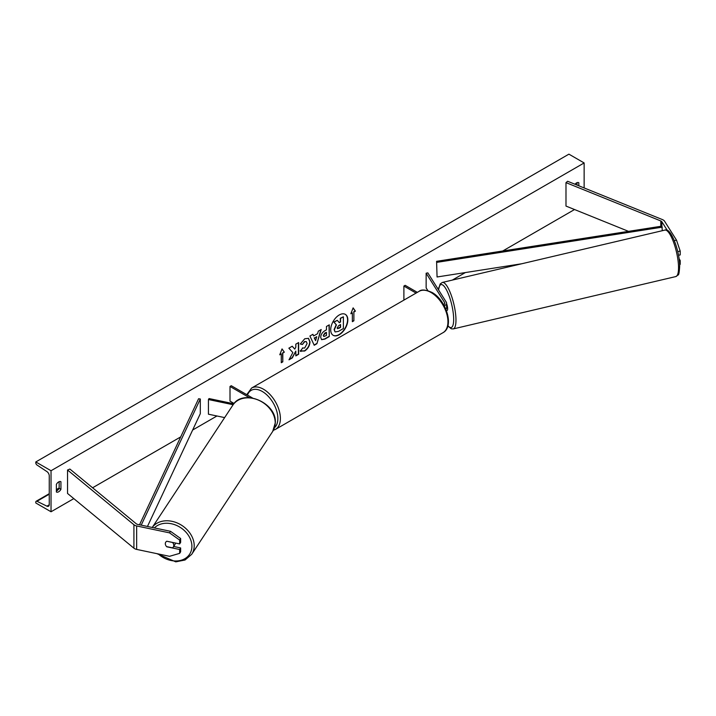 <?xml version="1.0" encoding="UTF-8"?>
<svg xmlns="http://www.w3.org/2000/svg" width="716" height="716" viewBox="0 0 716 716"><rect width="100%" height="100%" fill="white"/><g stroke="black" fill="none" stroke-linecap="round" stroke-linejoin="round"><path stroke-width="1.07" d="M674.311 240.621L676.513 240.155L664.555 221.181A5.746 3.32 0 0 0 663.213 219.973A5.746 3.32 0 0 0 662.452 219.597L567.636 181.273L565.989 182.625L565.989 206.074L628.505 231.349M667.303 230.391L661.852 221.745A2.873 1.656 0 0 0 661.19 221.146A2.873 1.656 0 0 0 660.805 220.958L565.989 182.625M676.513 240.155L680.2 251.074L680.2 254.941L678.526 255.29M680.2 251.074L677.739 251.593M679.663 264.49L680.2 264.374L680.2 260.508L679.099 258.762M679.35 260.687L680.2 260.508M166.873 546.666L166.792 546.8A4.484 3.446 32.2 0 1 165.315 543.704A4.484 3.446 32.2 0 1 165.736 542.191A4.484 3.446 32.2 0 1 166.792 541.224L179.653 543.927L179.653 540.07L180.638 538.513L180.638 542.37L179.653 543.927M180.638 538.513L170.515 531.308L169.531 532.865L136.658 525.956A5.746 3.32 180 0 1 134.563 525.186A5.746 3.32 180 0 1 133.919 524.738L67.537 470L67.537 493.449L133.919 548.196A5.746 3.32 180 0 0 134.563 548.635A5.746 3.32 180 0 0 136.658 549.405L169.531 556.314L179.653 553.361L179.653 549.503L166.792 546.8M170.515 531.308L137.642 524.398A2.873 1.656 180 0 1 136.595 524.014A2.873 1.656 180 0 1 136.273 523.79L69.882 469.052L67.537 470M179.653 553.361L180.638 551.803L180.638 547.937L173.657 546.478M180.638 547.937L179.653 549.503M169.531 532.865L179.653 540.07M233.846 403.779L209.036 398.561L208.428 399.537L208.428 414.197L224.627 417.598M233.121 404.728L208.428 399.537M252.48 397.971L231.277 385.727L230.006 386.461L230.006 401.121L234.096 403.484M230.006 386.461L249.338 397.622M445.907 309.285A5.388 3.106 0 0 0 446.605 307.755L446.605 303.208A5.388 3.106 0 0 0 446.274 302.152L427.819 272.868L426.136 273.226L426.136 287.886L427.864 290.633M444.242 305.786A5.388 3.106 0 0 0 446.605 303.208M443.651 304.73A3.589 2.076 0 0 0 444.806 303.208A3.589 2.076 0 0 0 444.591 302.501L426.136 273.226M403.896 300.12L403.896 286.06L405.166 285.326L417.339 292.361M403.896 286.06L416.068 293.095M446.435 310.61L447.124 310.449A4.484 1.181 -103.2 0 0 447.634 308.515A4.484 1.181 -103.2 0 0 446.605 303.727M339.268 334.73A12.109 6.99 120 0 0 347.179 324.062A12.109 6.99 120 0 0 345.318 314.36A12.109 6.99 120 0 0 339.268 314.959A12.109 6.99 120 0 0 331.356 325.628A12.109 6.99 120 0 0 333.209 335.33A12.109 6.99 120 0 0 339.268 334.73M333.083 335.258A12.109 6.99 120 0 0 339.008 334.587A12.109 6.99 120 0 0 346.884 324.026A12.109 6.99 120 0 0 345.193 314.288M56.367 484.365A4.484 2.587 -60 0 1 58.649 481.922A4.484 2.587 -60 0 1 60.887 481.707A4.484 2.587 -60 0 1 60.932 481.725L60.932 489.35A4.484 2.587 -60 0 1 56.403 492.008A4.484 2.587 -60 0 1 56.367 491.99L56.367 484.365M578.805 185.784L578.805 182.732A4.484 2.587 120 0 0 578.77 182.714A4.484 2.587 120 0 0 576.523 182.929A4.484 2.587 120 0 0 575.011 184.254M302.456 347.949L304.676 348.039L307.101 343.537L306.314 341.604L304.676 341.774L302.385 344.521L300.272 344.002L304.765 338.757L308.498 338.355L310.001 341.836C309.76 345.712 307.97 348.781 304.649 351.019L300.344 351.064L302.671 348.11M300.926 351.52L300.344 351.064M320.696 337.406L320.696 337.37C320.884 334.47 322.343 332.224 325.055 330.631L326.451 329.825L326.451 326.469L329.27 324.849L329.27 336.574L324.912 339.089L321.627 339.67L320.696 337.406M292.835 352.567L288.987 359.826L292.325 357.902L295.815 351.126L295.815 355.888L298.635 354.259L298.635 342.534L295.815 344.154L295.815 347.188L294.786 349.113L292.235 346.231L288.852 348.182L292.835 352.567M51.033 470.734L51.033 511.77L35.8 502.981L35.8 502.068A1.799 1.038 60 0 1 36.176 501.245A1.799 1.038 60 0 1 36.972 501.281L46.907 506.158A3.589 2.076 -120 0 0 48.509 506.239A3.589 2.076 -120 0 0 49.252 504.592L49.252 475.863A3.589 2.076 -120 0 0 46.907 471.584L36.972 464.997A1.799 1.038 60 0 1 35.8 462.858L35.8 461.945L51.033 470.734L584.14 162.944L584.14 187.941M51.033 511.77L73.802 498.622M92.597 487.775L180.692 436.912M192.658 430.012L216.939 415.987M437.691 288.539L438.72 287.939M452.324 280.09L465.364 272.563M502.713 251.003L574.536 209.528M353.883 312.006L355.413 311.129L353.122 307.871L350.84 313.76L352.361 312.883L352.361 321.681L353.883 320.795L353.883 312.006L353.883 320.795M279.759 354.805L282.041 348.916L284.333 352.165L282.802 353.042L282.802 361.84L281.281 362.717L281.281 353.919L279.759 354.805M313.653 335.947L317.582 333.674L318.298 331.177L321.207 329.503L316.911 343.716L314.217 345.273L309.921 336.019L312.919 334.291L313.653 335.947L312.767 334.372M577.033 185.068L577.033 182.687M59.159 481.68L59.159 488.321A4.484 2.587 -60 0 1 56.367 491.006M35.8 461.945L568.907 154.155L584.14 162.944M59.159 488.321L60.932 489.35M335.025 331.83L334.354 329.718L336.448 324.894L334.023 322.2L337.272 320.32L339.321 322.701L340.556 321.985L340.556 318.423L343.385 316.794L343.385 328.546L338.57 331.329L335.231 331.947M334.999 331.821L334.103 329.566L336.189 324.751L334.023 322.2M339.16 322.504L340.306 321.842L340.306 318.28L343.385 316.794M333.763 322.057L337.272 320.32M353.632 320.652L352.361 321.386M350.983 313.384L352.361 312.883M353.632 311.863L355.154 310.977L353.069 308.014M281.988 349.05L284.333 352.165M284.073 352.021L282.802 353.042M282.551 352.899L282.802 361.84M281.281 362.421L282.551 361.687M279.902 354.42L281.281 353.919M294.786 349.113L292.155 346.275M295.815 355.592L298.384 354.116L298.384 342.678M289.21 359.405L292.065 357.758L295.815 351.126M323.507 335.625L323.847 336.484L326.451 335.473L326.451 332.367L323.256 335.482L323.73 336.395M323.256 335.482L324.867 332.994L326.451 332.367M329.011 324.992L329.27 336.574M329.011 336.43L324.661 338.937L321.502 339.59M308.372 338.283L309.751 341.684C309.5 345.568 307.719 348.629 304.398 350.876L300.085 350.912M306.188 341.541L304.425 341.63L302.385 344.521M302.134 344.378L300.308 343.922M316.723 336.681L314.458 337.997L315.586 340.655L316.723 336.681L314.458 337.997M314.208 337.845L315.586 340.655M320.849 329.709L316.911 343.716M316.651 343.573L314.109 345.04M337.191 327.91L338.713 328.42L340.556 327.355L340.556 324.536L338.704 325.61L337.191 327.874L337.496 328.671M337.379 328.581L340.306 327.212L340.306 324.679M166.604 546.603L172.458 547.838A4.484 3.517 -146.6 0 0 173.317 547.006L174.91 544.581A4.484 3.517 -146.6 0 0 175.375 543.032M173.317 547.006A4.484 3.517 -146.6 0 0 173.782 545.422A4.484 3.517 -146.6 0 0 172.52 542.46L166.747 541.251M165.79 542.119A4.484 3.517 -146.6 0 0 165.351 543.65M436.59 261.322L437.064 276.985L436.59 261.322L661.852 226.149L662.327 230.695M521.803 263.748L437.064 276.985M662.327 227.142L437.064 262.325M139.522 524.792L198.583 398.74L200.31 399.009L200.31 413.669L147.46 526.457M141.213 525.15L200.31 399.009M661.852 221.745L661.852 226.149M660.805 220.958L660.805 226.31M136.658 525.956L136.658 549.405M133.919 524.738L133.919 548.196M444.591 302.501L444.591 303.924M419.12 291.331C421.339 289.273 425.617 289.631 431.963 292.423C446.14 299.95 454.597 326.657 442.998 332.68A23.879 13.783 -120 0 0 446.659 313.554A23.879 13.783 -120 0 0 431.059 292.513A23.879 13.783 -120 0 0 419.12 291.331L251.576 388.063A23.879 13.783 60 0 1 263.515 389.244A23.879 13.783 60 0 1 279.106 410.286A23.879 13.783 60 0 1 275.454 429.412L273.387 430.289M274.496 427.721A22.08 12.745 -120 0 0 276.295 409.722A22.08 12.745 -120 0 0 262.244 391.446A22.08 12.745 -120 0 0 247.476 395.089M678.517 266.289A23.879 6.265 -103.2 0 0 673.389 241.74A23.879 6.265 -103.2 0 0 664.887 230.096C670.632 227.07 679.314 249.75 679.699 265.251C679.386 272.017 678.822 275.266 678.007 275.016L675.815 276.573A23.879 6.265 -103.2 0 0 678.517 266.289M447.921 325.682A22.08 5.8 -103.2 0 0 453.649 318.056A22.08 5.8 -103.2 0 0 446.453 289.828A22.08 5.8 -103.2 0 0 438.631 290.025M664.887 230.096L442.318 282.444A23.879 6.265 76.8 0 1 450.829 294.088A23.879 6.265 76.8 0 1 455.949 318.638A23.879 6.265 76.8 0 1 453.246 328.921L675.815 276.573M46.907 506.158L49.252 504.807M36.972 501.281L49.252 494.192M56.367 490.093L59.016 488.554M154.379 527.916A22.08 17.3 33.4 0 1 177.684 525.947A22.08 17.3 33.4 0 1 191.906 546.469A22.08 17.3 33.4 0 1 180.092 560.521A22.08 17.3 33.4 0 1 158.263 553.942M156.956 553.674L175.769 561.845L185.032 560.01L191.709 554.318A23.879 18.706 -146.6 0 0 194.206 545.896A23.879 18.706 -146.6 0 0 177.595 523.128A23.879 18.706 -146.6 0 0 152.239 527.468L232.852 405.131A23.879 18.706 33.4 0 1 258.199 400.029A23.879 18.706 33.4 0 1 275.221 422.977A23.879 18.706 33.4 0 1 272.715 431.399L275.329 422.646C276.77 402.589 242.652 388.161 232.852 405.131M442.998 332.68L275.454 429.412M246.76 394.668L251.576 388.063M442.318 282.444L440.125 284.001L438.505 289.819M447.84 325.959L451.286 328.805L453.246 328.921M36.176 501.245L49.252 493.691M56.367 489.583L59.159 487.972M191.709 554.318L272.715 431.399"/></g></svg>
